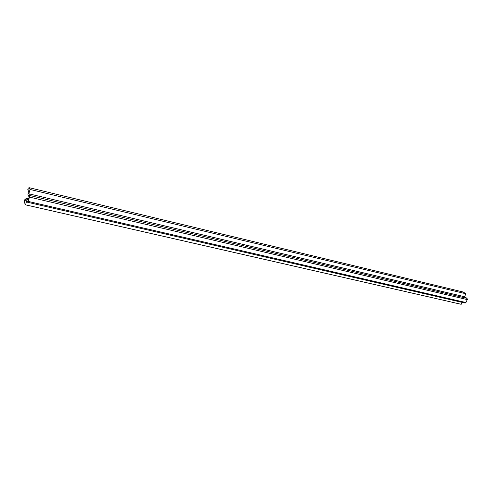 <?xml version="1.0" encoding="UTF-8"?>
<svg xmlns="http://www.w3.org/2000/svg" width="492" height="492" viewBox="0 0 492 492"><rect width="100%" height="100%" fill="white"/><g stroke="black" fill="none" stroke-linecap="round" stroke-linejoin="round"><path stroke-width="0.74" d="M28.235 188.159L27.755 189.795L28.026 189.408L28.395 191.591L27.946 194.684L29.083 196.978L28.973 198.055L28.087 200.521L26.925 198.159L25.387 200.324L25.08 198.873L24.6 200.496L24.662 202.987L25.529 204.838L26.808 200.521L27.693 202.298L28.185 201.412L29.465 197.089L29.631 195.478L28.794 193.799L30.073 189.451L29.176 187.698L28.235 188.159M25.08 198.873L26.31 199.155M25.123 199.254L26.101 199.481M25.006 199.666L25.916 199.875M26.925 198.159L28.813 198.596M27.909 189.82L28.308 189.912M465.014 302.998L465.967 302.549L467.289 299.591L467.08 298.373L464.565 296.731L465.893 293.755L463.2 292.02L29.176 187.698M25.529 204.838L461.195 304.302L462.062 302.352M27.755 189.795L28.315 189.93M30.073 189.451L465.893 293.755M28.794 193.799L464.565 296.731M29.631 195.478L467.08 298.373M29.465 197.089L467.289 299.591M28.185 201.412L465.967 302.549M27.693 202.298L465.18 303.072"/></g></svg>

